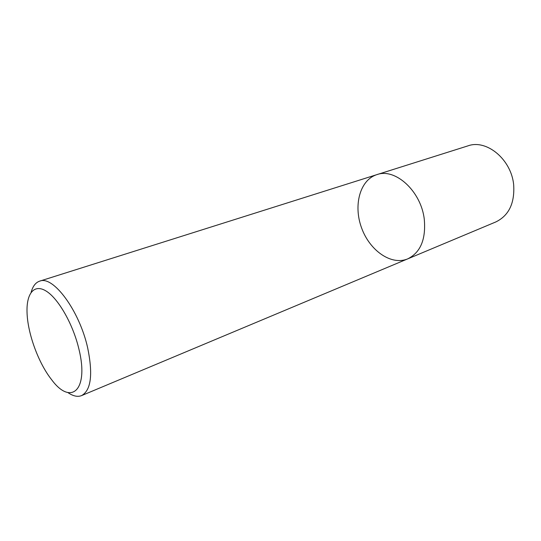 <?xml version="1.0" encoding="UTF-8"?>
<svg xmlns="http://www.w3.org/2000/svg" width="541" height="541" viewBox="0 0 541 541"><rect width="100%" height="100%" fill="white"/><g stroke="black" fill="none" stroke-linecap="round" stroke-linejoin="round"><path stroke-width="0.81" d="M31.114 292.356C32.758 286.263 35.598 282.53 39.635 281.158C53.004 275.159 79.412 310.487 87.676 347.883C93.093 374.426 91.064 390.332 81.583 395.599C77.62 397.155 73.049 396.14 67.862 392.556M78.925 349.134C89.17 390.467 70.891 406.095 51.551 379.599C38.526 363.2 27.719 333.736 27.05 312.793C26.238 293.465 34.144 283.396 46.384 291.22C58.577 298.869 73.13 324.431 78.925 349.134M39.628 281.158L376.834 174.648C395.119 167.703 421.033 191.054 424.266 219.139C426.078 239.25 420.56 252.491 407.711 258.875C391.285 265.787 369.733 250.598 361.611 227.998C353.205 205.499 359.839 179.984 376.84 174.642C395.119 167.703 421.033 191.054 424.266 219.139C426.078 239.25 420.56 252.491 407.711 258.875L81.59 395.599M467.951 145.867C486.521 138.976 511.428 159.446 513.68 184.941C514.809 203.233 508.858 215.561 495.833 221.938L407.718 258.875M376.834 174.648L467.945 145.867"/></g></svg>
